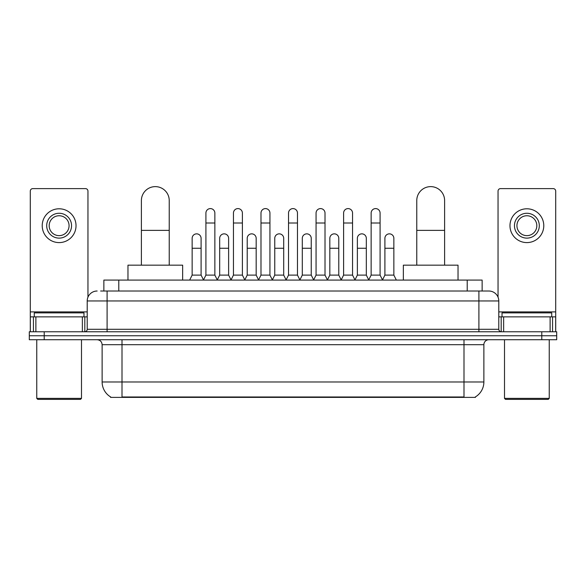<?xml version="1.0" encoding="UTF-8"?>
<svg xmlns="http://www.w3.org/2000/svg" width="586" height="586" viewBox="0 0 586 586"><rect width="100%" height="100%" fill="white"/><g stroke="black" fill="none" stroke-linecap="round" stroke-linejoin="round"><path stroke-width="0.88" d="M100.631 291.015L107.091 291.015L100.631 291.015L103.869 291.015L103.869 280.079L482.132 280.079L482.132 291.015M475.429 396.898L475.429 397.389L110.571 397.389L110.571 396.898M110.717 396.986A17.397 17.397 0 0 1 102.125 381.977L122.005 381.977L122.005 396.986L463.995 396.986L463.995 381.977L483.875 381.977L483.875 344.693A4.974 4.974 0 0 1 488.849 339.726M102.125 381.977L102.125 344.693C101.825 341.675 100.169 340.019 97.151 339.726M475.283 396.986A17.397 17.397 0 0 0 483.875 381.977M44.214 331.771L556.7 331.771L556.7 335.749L29.3 335.749L29.3 339.726L44.214 339.726L44.214 335.749L29.3 335.749L29.3 331.771L44.214 331.771L44.214 335.749L556.7 335.749L556.7 339.726L44.214 339.726M97.151 291.015A9.94 9.94 0 0 0 87.211 300.955L87.211 329.288A2.483 2.483 0 0 1 84.721 331.771M488.849 291.015L478.909 291.015L488.849 291.015A9.94 9.94 0 0 1 498.789 300.955L498.789 329.288C498.935 330.797 499.763 331.625 501.279 331.771M498.789 300.955L107.091 300.955L107.091 291.015L478.909 291.015L478.909 329.288L498.789 329.288M82.362 331.771L82.362 316.858L35.885 316.858L35.885 331.771M87.959 297.175L87.959 191.102A2.483 2.483 0 0 0 85.468 188.611L32.779 188.611A2.483 2.483 0 0 0 30.296 191.102L30.296 316.858L35.885 316.858M82.362 316.858L87.211 316.858M30.296 331.771L30.296 316.858M59.127 213.267A12.431 12.431 0 0 0 46.697 225.698A12.431 12.431 0 0 0 59.127 238.121A12.431 12.431 0 0 0 71.551 225.698A12.431 12.431 0 0 0 59.127 213.267M59.127 215.751A9.94 9.94 0 0 0 49.18 225.698A9.94 9.94 0 0 0 59.127 235.638A9.94 9.94 0 0 0 69.067 225.698A9.94 9.94 0 0 0 59.127 215.751M59.127 242.597A16.899 16.899 0 0 0 76.026 225.698A16.899 16.899 0 0 0 59.127 208.792A16.899 16.899 0 0 0 42.221 225.698A16.899 16.899 0 0 0 59.127 242.597M80.502 399.374L37.753 399.374L36.757 398.377L81.491 398.377L80.502 399.374M36.757 339.726L36.757 398.377M81.491 339.726L81.491 398.377M83.981 316.858L83.981 312.88L34.274 312.88L34.274 316.858M141.394 265.165L141.394 200.544A13.918 13.918 0 0 1 155.312 186.626A13.918 13.918 0 0 1 169.229 200.544A13.918 13.918 0 0 0 155.312 186.626M169.229 265.165L169.229 200.544M182.649 280.079L182.649 265.165L127.968 265.165L127.968 280.079M416.771 265.165L416.771 200.544A13.918 13.918 0 0 1 430.688 186.626A13.918 13.918 0 0 1 444.606 200.544A13.918 13.918 0 0 0 430.688 186.626M444.606 265.165L444.606 200.544M458.032 280.079L458.032 265.165L403.351 265.165L403.351 280.079M203.43 280.079L205.913 275.105L214.857 275.105L217.347 280.079M214.857 275.105L214.857 213.07A4.476 4.476 0 0 0 210.389 208.594A4.476 4.476 0 0 1 210.667 208.601M205.913 275.105L205.913 223.01L214.857 223.01M205.913 223.01L205.913 213.07A4.476 4.476 0 0 1 210.389 208.594M230.965 280.079L233.448 275.105L242.399 275.105L244.882 280.079M242.399 275.105L242.399 213.07A4.476 4.476 0 0 0 237.923 208.594A4.476 4.476 0 0 1 238.202 208.601M233.448 275.105L233.448 223.01L242.399 223.01M233.448 223.01L233.448 213.07A4.476 4.476 0 0 1 237.923 208.594M258.499 280.079L260.99 275.105L269.934 275.105L272.424 280.079M269.934 275.105L269.934 213.07A4.476 4.476 0 0 0 265.465 208.594A4.476 4.476 0 0 1 265.744 208.601M260.99 275.105L260.99 223.01L269.934 223.01M260.99 223.01L260.99 213.07A4.476 4.476 0 0 1 265.465 208.594M286.041 280.079L288.524 275.105L297.476 275.105L299.959 280.079M297.476 275.105L297.476 213.07A4.476 4.476 0 0 0 293 208.594A4.476 4.476 0 0 1 293.278 208.601M288.524 275.105L288.524 223.01L297.476 223.01M288.524 223.01L288.524 213.07A4.476 4.476 0 0 1 293 208.594M313.576 280.079L316.066 275.105L325.01 275.105L327.501 280.079M325.01 275.105L325.01 213.07A4.476 4.476 0 0 0 320.535 208.594A4.476 4.476 0 0 1 320.82 208.601M316.066 275.105L316.066 223.01L325.01 223.01M316.066 223.01L316.066 213.07A4.476 4.476 0 0 1 320.535 208.594M341.118 280.079L343.601 275.105L352.552 275.105L355.035 280.079M352.552 275.105L352.552 213.07A4.476 4.476 0 0 0 348.077 208.594A4.476 4.476 0 0 1 348.355 208.601M343.601 275.105L343.601 223.01L352.552 223.01M343.601 223.01L343.601 213.07A4.476 4.476 0 0 1 348.077 208.594M368.653 280.079L371.143 275.105L380.087 275.105L382.57 280.079M380.087 275.105L380.087 213.07A4.476 4.476 0 0 0 375.611 208.594A4.476 4.476 0 0 1 375.897 208.601M371.143 275.105L371.143 223.01L380.087 223.01M371.143 223.01L371.143 213.07A4.476 4.476 0 0 1 375.611 208.594M189.659 280.079L192.142 275.105L201.093 275.105L203.503 279.925M201.093 275.105L201.093 238.319A4.476 4.476 0 0 0 196.896 233.858A4.476 4.476 0 0 1 201.093 238.319M192.142 275.105L192.142 248.266L201.093 248.266M192.142 248.266L192.142 238.319A4.476 4.476 0 0 1 196.896 233.858M217.267 279.925L219.684 275.105L228.628 275.105L231.038 279.925M228.628 275.105L228.628 238.319A4.476 4.476 0 0 0 224.438 233.858A4.476 4.476 0 0 1 228.628 238.319M219.684 275.105L219.684 248.266L228.628 248.266M219.684 248.266L219.684 238.319A4.476 4.476 0 0 1 224.438 233.858M244.809 279.925L247.219 275.105L256.17 275.105L258.58 279.925M256.17 275.105L256.17 238.319A4.476 4.476 0 0 0 251.973 233.858A4.476 4.476 0 0 1 256.17 238.319M247.219 275.105L247.219 248.266L256.17 248.266M247.219 248.266L247.219 238.319A4.476 4.476 0 0 1 251.973 233.858M272.344 279.925L274.761 275.105L283.705 275.105L286.115 279.925M283.705 275.105L283.705 238.319A4.476 4.476 0 0 0 279.515 233.858A4.476 4.476 0 0 1 283.705 238.319M274.761 275.105L274.761 248.266L283.705 248.266M274.761 248.266L274.761 238.319A4.476 4.476 0 0 1 279.515 233.858M299.885 279.925L302.295 275.105L311.239 275.105L313.656 279.925M311.239 275.105L311.239 238.319A4.476 4.476 0 0 0 307.049 233.858A4.476 4.476 0 0 1 311.239 238.319M302.295 275.105L302.295 248.266L311.239 248.266M302.295 248.266L302.295 238.319A4.476 4.476 0 0 1 307.049 233.858M327.42 279.925L329.83 275.105L338.781 275.105L341.191 279.925M338.781 275.105L338.781 238.319A4.476 4.476 0 0 0 334.591 233.858A4.476 4.476 0 0 1 338.781 238.319M329.83 275.105L329.83 248.266L338.781 248.266M329.83 248.266L329.83 238.319A4.476 4.476 0 0 1 334.591 233.858M354.962 279.925L357.372 275.105L366.316 275.105L368.733 279.925M366.316 275.105L366.316 238.319A4.476 4.476 0 0 0 362.126 233.858A4.476 4.476 0 0 1 366.316 238.319M357.372 275.105L357.372 248.266L366.316 248.266M357.372 248.266L357.372 238.319A4.476 4.476 0 0 1 362.126 233.858M382.497 279.925L384.907 275.105L393.858 275.105L396.341 280.079M393.858 275.105L393.858 238.319A4.476 4.476 0 0 0 389.668 233.858A4.476 4.476 0 0 1 393.858 238.319M384.907 275.105L384.907 248.266L393.858 248.266M384.907 248.266L384.907 238.319A4.476 4.476 0 0 1 389.668 233.858M550.115 331.771L550.115 316.858L503.638 316.858L503.638 331.771M555.704 331.771L555.704 316.858L555.704 331.771M550.115 316.858L555.704 316.858L555.704 191.102A2.483 2.483 0 0 0 553.221 188.611L500.532 188.611A2.483 2.483 0 0 0 498.041 191.102L498.041 297.175M498.789 316.858L503.638 316.858M526.873 213.267A12.431 12.431 0 0 0 514.449 225.698A12.431 12.431 0 0 0 526.873 238.121A12.431 12.431 0 0 0 539.303 225.698A12.431 12.431 0 0 0 526.873 213.267M526.873 215.751A9.94 9.94 0 0 0 516.933 225.698A9.94 9.94 0 0 0 526.873 235.638A9.94 9.94 0 0 0 536.82 225.698A9.94 9.94 0 0 0 526.873 215.751M526.873 242.597A16.899 16.899 0 0 0 543.779 225.698A16.899 16.899 0 0 0 526.873 208.792A16.899 16.899 0 0 0 509.974 225.698A16.899 16.899 0 0 0 526.873 242.597M548.247 399.374L505.498 399.374L504.509 398.377L549.243 398.377L548.247 399.374M504.509 339.726L504.509 398.377M549.243 339.726L549.243 398.377M551.726 316.858L551.726 312.88L502.019 312.88L502.019 316.858M462.01 397.389L462.01 396.898M123.99 397.389L123.99 396.898M118.782 291.015L118.782 280.079M467.218 291.015L467.218 280.079M463.995 339.726L463.995 344.693L102.125 344.693M483.875 344.693L463.995 344.693L463.995 381.977L122.005 381.977L122.005 339.726M541.786 339.726L541.786 331.771M107.091 331.771L107.091 300.955L87.211 300.955M87.211 329.288L478.909 329.288L478.909 331.771M87.211 311.891L30.296 311.891M84.809 316.858L84.809 331.771M30.333 316.858L30.333 331.771M33.439 331.771L33.439 316.858M141.394 230.371L169.229 230.371M416.771 230.371L444.606 230.371M555.704 311.891L498.789 311.891M555.667 331.771L555.667 316.858M552.561 316.858L552.561 331.771M501.191 331.771L501.191 316.858"/></g></svg>
